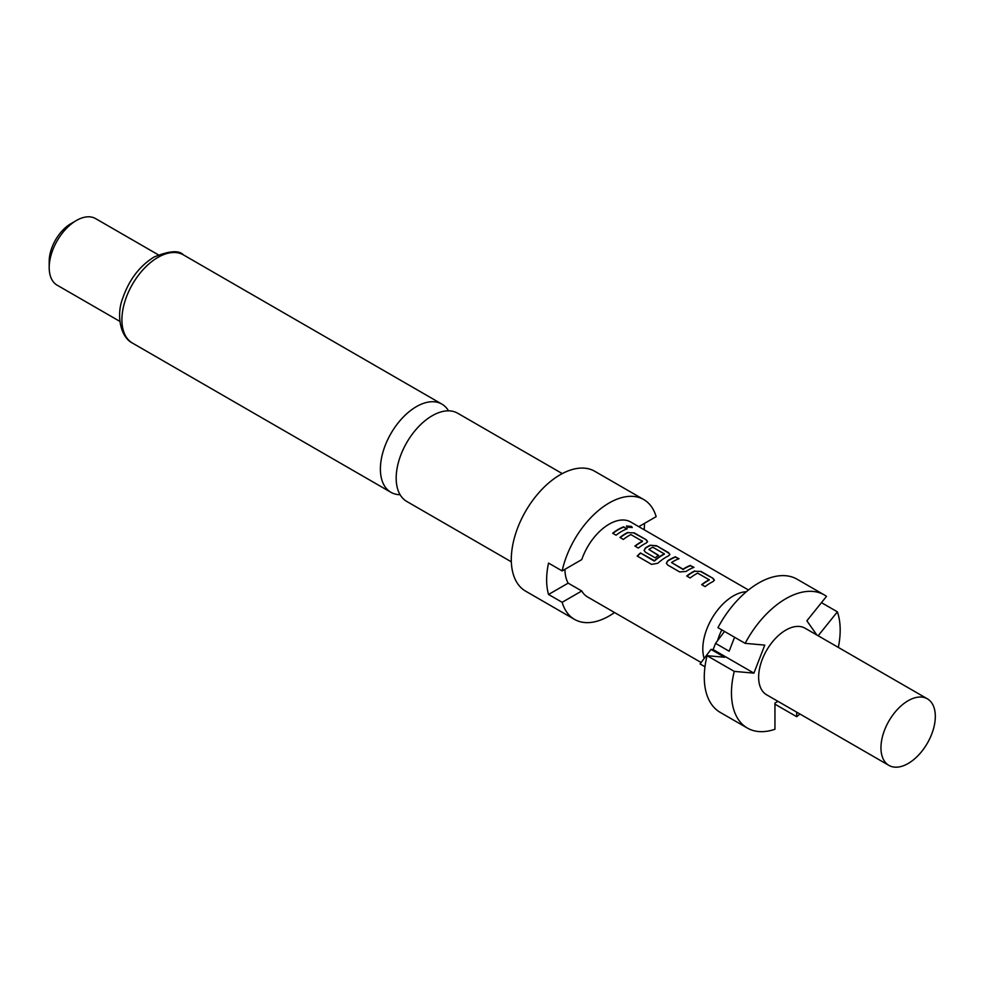 <?xml version="1.0" encoding="UTF-8"?>
<svg xmlns="http://www.w3.org/2000/svg" width="984" height="984" viewBox="0 0 984 984"><rect width="100%" height="100%" fill="white"/><g stroke="black" fill="none" stroke-linecap="round" stroke-linejoin="round"><path stroke-width="1.48" d="M632.146 527.621L631.236 526.723L626.402 526.219M627.3 527.203L632.245 527.449L631.334 526.379L626.402 526.022L627.3 527.203M511.336 561.827L406.736 501.434A50.934 29.409 -60 0 1 396.183 478.113A50.934 29.409 -60 0 1 432.197 415.74A50.934 29.409 -60 0 1 457.671 413.219L562.27 473.599M908.146 763.498A38.438 22.189 -60 0 1 888.921 765.392A38.438 22.189 -60 0 1 883.029 734.593A38.438 22.189 -60 0 1 908.146 700.719A38.438 22.189 -60 0 1 927.359 698.812A38.438 22.189 -60 0 1 933.25 729.624A38.438 22.189 -60 0 1 908.146 763.498M888.921 765.392L766.597 694.778A38.438 22.189 -60 0 1 760.706 663.979A38.438 22.189 -60 0 1 785.822 630.104A38.438 22.189 -60 0 1 805.047 628.198L927.359 698.812M734.556 637.251L729.144 651.211L715.553 643.364L717.533 640.719A42.091 24.305 -60 0 1 721.813 629.895M704.163 658.468A43.247 24.969 -60 0 1 733.388 595.898A43.247 24.969 -60 0 1 746.339 591.753M638.801 526.661L656.144 516.649A69.188 39.95 120 0 0 643.733 499.552L594.816 471.311A69.188 39.95 120 0 0 560.216 474.731A69.188 39.95 120 0 0 515.013 535.714A69.188 39.95 120 0 0 525.616 591.15L574.545 619.403A69.188 39.95 120 0 0 609.145 615.972A69.188 39.95 120 0 0 614.533 612.528M643.733 499.552A69.188 39.95 120 0 0 609.145 502.984A69.188 39.95 120 0 0 562.147 570.929L548.555 563.082A69.188 39.95 -60 0 0 548.555 594.459L562.147 602.306A69.188 39.95 120 0 0 574.545 619.403M448.519 410.832A50.934 29.409 120 0 0 441.877 404.104A50.934 29.409 120 0 0 416.416 406.626A50.934 29.409 120 0 0 380.39 468.999A50.934 29.409 120 0 0 390.943 492.32A50.934 29.409 120 0 0 400.094 494.706M49.2 267.587L49.2 261.313A30.75 17.761 120 0 1 70.946 223.651L76.383 220.502A38.438 22.189 120 0 0 49.2 267.587A38.438 22.189 120 0 0 57.158 285.188L119.913 321.411M694.704 570.929A43.247 24.969 -60 0 0 692.33 572.196A43.247 24.969 -60 0 0 686.746 576.009L690.165 577.989A43.247 24.969 -60 0 1 695.75 574.176A43.247 24.969 -60 0 1 697.668 573.131L709.193 579.797A43.247 24.969 -60 0 0 707.287 580.831A43.247 24.969 -60 0 0 701.69 584.644L705.122 586.624A43.247 24.969 -60 0 1 710.706 582.811A43.247 24.969 -60 0 1 713.08 581.544L714.384 580.154L713.056 578.346L701.063 571.433L694.679 571.261A42.866 24.748 -60 0 0 686.98 576.144M675.602 556.735A43.247 24.969 -60 0 0 670.067 559.342A43.247 24.969 -60 0 0 667.644 560.855L666.365 563.291L667.681 565.013L679.661 571.925L686.033 571.458A43.247 24.969 -60 0 1 688.443 569.957A43.247 24.969 -60 0 1 693.991 567.337L690.51 565.702A42.866 24.748 -60 0 0 683.081 569.49L671.531 562.528A43.247 24.969 -60 0 1 673.486 561.323A43.247 24.969 -60 0 1 679.034 558.703L675.553 557.067A42.866 24.748 -60 0 0 667.669 561.151L666.389 563.426M657.816 563.279A43.247 24.969 -60 0 1 666.18 557.104A43.247 24.969 -60 0 1 668.554 555.837L669.858 554.459L668.53 552.639L656.537 545.726L650.178 545.222A43.247 24.969 -60 0 0 647.804 546.489A43.247 24.969 -60 0 0 645.381 548.002L644.102 550.437L645.418 552.159L655.233 557.817A43.247 24.969 -60 0 1 658.628 555.357L648.886 549.453A43.247 24.969 -60 0 1 650.854 548.248A43.247 24.969 -60 0 1 652.773 547.215L664.298 553.869A43.247 24.969 -60 0 0 662.38 554.914A43.247 24.969 -60 0 0 654.458 560.683L640.461 552.934A43.247 24.969 -60 0 0 637.214 556.071L651.605 564.373L657.816 563.279M658.394 555.517L648.886 549.453M627.915 532.381A43.247 24.969 -60 0 0 625.541 533.635A43.247 24.969 -60 0 0 619.957 537.461L623.376 539.429A43.247 24.969 -60 0 1 628.961 535.616A43.247 24.969 -60 0 1 630.879 534.583L642.417 541.237A43.247 24.969 -60 0 0 640.498 542.27A43.247 24.969 -60 0 0 634.914 546.095L638.333 548.063A43.247 24.969 -60 0 1 643.917 544.25A43.247 24.969 -60 0 1 646.291 542.983L647.595 541.606L646.267 539.786L634.274 532.873L627.89 532.701A42.866 24.748 -60 0 0 620.191 537.596M623.77 526.809A43.247 24.969 -60 0 0 618.235 529.417A43.247 24.969 -60 0 0 612.651 533.242L616.07 535.21A43.247 24.969 -60 0 1 621.654 531.397A43.247 24.969 -60 0 1 627.202 528.777L623.721 527.141A42.866 24.748 -60 0 0 612.884 533.377M562.147 570.929L581.753 559.601A43.247 24.969 -60 0 1 609.145 524.164A43.247 24.969 -60 0 1 630.769 522.024L748.48 589.994M701.112 662.515L587.522 596.931A43.247 24.969 -60 0 1 581.753 590.99L568.162 583.143A43.247 24.969 -60 0 1 564.976 569.293M671.531 562.528L683.056 569.183A43.247 24.969 -60 0 1 685.024 567.977A43.247 24.969 -60 0 1 690.559 565.37M709.193 579.551L709.181 580.117A42.866 24.748 -60 0 0 701.924 584.779M664.298 553.623L664.286 554.201A42.866 24.748 -60 0 0 654.532 560.954L654.458 560.683M642.417 540.991L642.392 541.557A42.866 24.748 -60 0 0 635.147 546.231M562.147 602.306L581.753 590.99M548.555 594.459L568.162 583.143M158.35 254.831L95.608 218.608A38.438 22.189 120 0 0 76.383 220.502L70.946 223.651M644.483 523.39A69.188 39.95 -60 0 1 644.176 529.773M704.974 666.758L700.054 663.929L711.001 649.403L724.593 657.25L707.078 655.688A76.887 44.391 120 0 0 720.202 712.379L747.385 728.074A76.887 44.391 -60 0 1 734.261 671.383L753.904 673.13L764.777 645.11L745.134 643.351L717.951 627.657A76.887 44.391 120 0 1 797.077 579.207L824.26 594.902A76.887 44.391 -60 0 1 826.511 596.365L806.868 620.806L816.855 635.012M745.134 643.351A76.887 44.391 -60 0 1 824.26 594.902M818.159 635.762L837.384 611.839L821.468 602.651M837.384 611.839A76.887 44.391 -60 0 1 838.331 647.411M799.894 714.003A76.887 44.391 -60 0 1 796.696 716.709L796.696 712.145M774.949 704.163L796.696 716.709M715.553 643.364L713.129 649.588L711.001 649.403M717.533 640.719L724.519 631.457M777.963 701.334L774.949 703.068L774.949 729.267A76.887 44.391 -60 0 1 747.385 728.074M707.078 655.688L734.261 671.383M753.904 673.13L713.129 649.588M626.82 528.925L623.721 527.141M634.274 532.873L627.89 532.701M646.267 539.786L634.225 533.205M647.558 541.766L646.217 540.13M669.821 554.619L668.53 552.639M668.48 552.983L656.537 545.726M656.488 546.058L650.178 545.222M650.153 545.554A42.866 24.748 -60 0 0 645.406 548.297L645.381 548.002M645.406 548.297L644.126 550.573M654.089 561.015L640.461 552.934M637.423 556.181A42.866 24.748 -60 0 1 640.535 553.192M693.597 567.485L690.51 565.702M678.64 558.851L675.553 557.067M701.063 571.433L694.679 571.261M713.056 578.346L701.014 571.765M714.347 580.326L713.006 578.69M157.932 257.39A50.934 29.409 120 0 0 124.648 302.272A50.934 29.409 120 0 0 132.459 343.084C120.294 337.045 116.161 314.905 122.68 298.373C129.089 279.813 139.556 266.024 154.082 257.008C169.31 250.797 179.088 250.084 183.393 254.868A50.934 29.409 120 0 0 157.932 257.39M132.459 343.084L390.943 492.32M183.393 254.868L441.877 404.104"/></g></svg>
